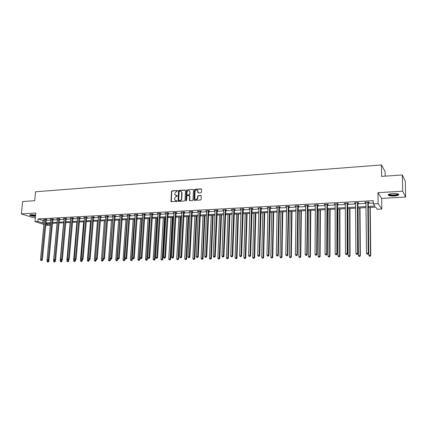<?xml version="1.0" encoding="UTF-8"?>
<svg xmlns="http://www.w3.org/2000/svg" width="427" height="427" viewBox="0 0 427 427"><rect width="100%" height="100%" fill="white"/><g stroke="black" fill="none" stroke-linecap="round" stroke-linejoin="round"><path stroke-width="0.64" d="M177.675 190.885L177.344 190.527L172.001 190.901L171.473 191.483L170.976 201.555L176.762 201.48L177.136 201.074L174.723 199.895L174.627 198.277L176.335 196.425L177.408 195.972L174.985 194.787L174.856 194.018L174.905 193.196L176.607 191.339L177.675 190.885M177.621 190.666L172.257 191.04L171.729 191.622L171.318 201.811M177.072 200.839L176.105 200.754M177.072 195.609L176.378 195.657M392.771 193.57C389.002 193.922 387.561 194.52 388.437 195.374C389.563 195.913 391.474 196.126 394.169 196.014C397.943 195.673 399.394 195.07 398.53 194.205C397.393 193.666 395.477 193.458 392.771 193.57M35.612 215.016L31.155 214.68C29.895 214.77 29.436 214.984 29.783 215.32C30.861 215.918 32.762 216.259 35.484 216.34M200.914 192.78L201.464 192.187L201.576 189.225L201.096 188.862L194.952 189.294L194.408 189.882L193.954 200.055L194.424 200.386L200.589 200.001L201.138 199.414L201.277 195.844L200.791 195.481L198.155 195.651L197.605 196.244L197.525 197.931C196.799 199.708 195.892 199.937 194.797 198.608L195.054 191.531C195.801 189.737 196.714 189.524 197.786 190.89L197.797 192.609L198.277 192.956L200.914 192.78M402.335 174.947L405.303 181.32L405.65 197.06L402.677 191.211L402.335 174.947L381.642 176.394L381.476 164.945L35.606 191.76L34.715 200.69L22.636 201.539L21.35 213.906L35.809 213.046L34.955 221.613L37.859 221.464L38.104 218.934L373.257 200.685L373.294 203.914L378.098 203.663L381.855 209.027L377.206 209.257L375.653 207.132L368.058 207.517M402.677 191.211L377.954 192.678L378.098 203.663M185.505 190.501L185.024 189.988L179.025 190.41L178.491 190.992L178.006 201.096L178.449 201.373L184.464 201.005L185.003 200.418L185.505 190.501M186.941 189.855L193.009 189.428L193.479 189.764L193.02 199.916L192.476 200.509L189.866 200.669L189.401 200.354L189.572 196.105L189.086 195.582L187.362 195.699L186.823 196.281L186.61 200.482L185.894 200.53L186.402 190.442L186.941 189.855L193.009 189.428M21.35 213.906L33.455 217.77L35.35 217.663M385.159 176.148L385.09 171.542L381.476 164.945M38.104 218.934L42.994 220.492L44.269 220.428M46.148 220.327L50.802 220.081M52.686 219.98L57.405 219.734M59.289 219.633L64.082 219.377M65.971 219.281L70.834 219.019M72.729 218.923L77.661 218.661M79.555 218.56L84.567 218.293M86.462 218.197L91.549 217.925M93.449 217.823L98.61 217.551M100.516 217.45L105.752 217.172M107.663 217.071L112.979 216.793M114.89 216.692L120.286 216.404M122.202 216.302L127.684 216.014M129.6 215.913L135.162 215.619M137.083 215.518L142.73 215.219M144.657 215.117L150.389 214.813M152.316 214.712L158.145 214.402M160.072 214.301L165.986 213.986M167.918 213.884L173.928 213.569M175.86 213.468L181.961 213.142M183.898 213.041L190.095 212.71M192.033 212.609L198.331 212.278M200.274 212.176L206.668 211.835M208.611 211.733L215.107 211.392M217.055 211.285L223.652 210.938M225.6 210.837L232.309 210.479M234.258 210.378L241.074 210.015M243.022 209.913L249.95 209.545M251.898 209.443L258.938 209.07M260.892 208.968L268.044 208.589M270.003 208.483L277.272 208.098M279.226 207.997L286.618 207.607M288.577 207.501L296.087 207.106M298.046 207.004L305.684 206.599M307.643 206.492L315.409 206.081M317.368 205.979L325.267 205.563M327.226 205.456L335.259 205.035M337.218 204.928L345.384 204.496M347.343 204.394L355.648 203.957M357.607 203.85L366.056 203.401M368.015 203.3L373.283 203.022M46.265 219.686L46.938 219.649L46.132 219.387L43.634 219.521L44.333 219.75L44.307 219.483M52.799 219.334L53.482 219.302L52.681 219.035L50.156 219.174L50.866 219.403L50.834 219.136M59.406 218.982L60.095 218.944L59.305 218.683L56.748 218.816L57.469 219.056L57.437 218.779M66.084 218.624L66.783 218.587L65.998 218.32L63.415 218.459L64.141 218.704M72.841 218.266L73.545 218.229L72.771 217.957L70.156 218.096L70.893 218.352M79.668 217.898L80.383 217.861L79.614 217.589L76.972 217.733L77.719 217.994M86.574 217.53L87.3 217.492L86.542 217.22L83.868 217.364L84.621 217.631M91.602 217.113L93.54 216.841L94.292 217.119L93.561 217.156M100.628 216.783L101.364 216.74L100.623 216.462L97.89 216.606L98.664 216.884M107.769 216.398L108.517 216.361L107.785 216.078L105.021 216.227L105.805 216.505M115.002 216.014L115.754 215.971L115.034 215.688L112.237 215.838L113.027 216.121M122.309 215.624L123.072 215.582L122.362 215.293L119.533 215.448L120.334 215.726M129.707 215.229L130.481 215.187L129.781 214.898L126.915 215.048L127.726 215.331M137.19 214.829L137.974 214.786L137.28 214.493L134.388 214.648L135.21 214.93M144.764 214.423L145.554 214.381L144.876 214.087L141.945 214.242L142.778 214.53M152.423 214.012L153.224 213.97L152.556 213.676L149.594 213.831L150.432 214.119M160.178 213.601L160.99 213.553L160.333 213.254L157.328 213.42L158.182 213.703M168.024 213.18L168.841 213.137L168.201 212.833L165.164 212.998L166.028 213.286M175.967 212.753L176.794 212.71L176.164 212.406L173.09 212.571L173.965 212.859M184 212.326L184.843 212.283L184.224 211.973L181.112 212.139L181.998 212.432M192.139 211.893L192.988 211.845L192.38 211.536L189.23 211.707L190.132 212M200.375 211.45L201.234 211.408L200.642 211.093L197.45 211.264L198.363 211.557M208.712 211.007L209.582 210.959L209 210.644L205.771 210.815L206.7 211.114M217.151 210.554L218.037 210.506L217.466 210.191L214.199 210.367L215.139 210.66M225.702 210.1L226.593 210.052L226.043 209.726L222.729 209.908L223.684 210.207M234.354 209.636L235.261 209.588L234.722 209.262L231.37 209.443L232.336 209.742M243.118 209.166L244.036 209.118L243.513 208.792L240.118 208.974L241.095 209.273M251.999 208.691L252.923 208.643L252.416 208.312L248.978 208.499L249.971 208.803M251.476 208.723L251.839 208.702M260.988 208.211L261.927 208.162L261.436 207.826L257.956 208.013L258.959 208.323M260.481 208.237L260.833 208.221M270.094 207.725L271.049 207.677L270.574 207.335L267.046 207.527L268.065 207.832M269.602 207.752L269.944 207.735M279.322 207.234L280.283 207.18L279.829 206.839L276.253 207.031L277.288 207.341M278.842 207.26L279.173 207.239M288.668 206.732L289.645 206.679L289.207 206.337L285.583 206.529L286.634 206.844M288.204 206.759L288.524 206.743M298.137 206.225L299.13 206.177L298.708 205.83L295.036 206.022L296.098 206.337M297.688 206.252L297.998 206.236M307.734 205.713L308.737 205.659L308.331 205.312L304.616 205.51L305.695 205.825M317.458 205.195L318.473 205.141L318.088 204.789L314.32 204.987L315.414 205.302M327.312 204.666L328.342 204.613L327.979 204.255L324.162 204.458L325.273 204.779M337.303 204.133L338.344 204.079L338.003 203.716L334.133 203.925L335.259 204.245M347.429 203.594L348.485 203.535L348.16 203.172L344.237 203.385L345.379 203.7M357.693 203.044L358.765 202.99L358.461 202.617L354.485 202.83L354.794 203.199L355.643 203.156M368.095 202.489L369.184 202.43L368.907 202.056L364.871 202.275L365.16 202.644L366.051 202.601M377.954 192.678L381.706 198.395L405.65 197.06M381.706 198.395L381.855 209.027M49.9 223.46L49.735 225.194L46.885 225.333L45.705 224.965M368.047 206.476L374.911 206.124L373.294 203.914M37.859 221.464L42.748 223.001L44.029 222.937M45.908 222.841L50.562 222.6M52.446 222.51L57.17 222.27M59.059 222.173L63.853 221.928M65.742 221.832L70.61 221.586M72.505 221.49L77.442 221.239M79.337 221.143L84.349 220.887M86.249 220.791L91.335 220.529M93.241 220.433L98.402 220.172M100.308 220.076L105.549 219.809M107.46 219.713L112.781 219.441M114.692 219.345L120.094 219.072M122.01 218.971L127.497 218.693M129.413 218.597L134.985 218.314M136.907 218.218L142.559 217.93M144.481 217.829L150.224 217.54M152.151 217.444L157.979 217.146M159.911 217.049L165.831 216.745M167.763 216.649L173.778 216.345M175.71 216.243L181.817 215.934M183.754 215.838L189.962 215.523M191.899 215.421L198.203 215.101M200.14 215.005L206.545 214.68M208.488 214.578L214.989 214.247M216.937 214.151L223.545 213.815M225.493 213.713L232.208 213.372M234.156 213.276L240.977 212.929M242.931 212.827L249.864 212.475M251.818 212.379L258.863 212.022M260.817 211.92L267.98 211.557M269.933 211.456L277.214 211.087M279.167 210.986L286.565 210.612M288.524 210.511L296.05 210.132M298.009 210.031L305.652 209.641M307.611 209.545L315.388 209.15M317.346 209.049L325.251 208.648M327.215 208.547L335.254 208.141M337.213 208.04L345.39 207.623M347.354 207.527L355.664 207.1M357.629 207.004L366.083 206.572M43.89 224.399L34.955 221.613M45.801 223.956L49.735 225.194M366.094 207.613L357.634 208.04M355.67 208.136L347.354 208.552M345.39 208.648L337.213 209.059M335.254 209.161L327.21 209.561M325.251 209.662L317.341 210.057M315.382 210.153L307.605 210.543M305.641 210.644L297.993 211.029M296.034 211.125L288.508 211.504M286.549 211.6L279.151 211.968M277.192 212.07L269.912 212.432M267.953 212.534L260.79 212.892M258.837 212.988L251.791 213.34M249.838 213.441L242.899 213.788M240.951 213.884L234.124 214.226M232.176 214.327L225.456 214.664M223.508 214.76L216.9 215.091M214.952 215.187L208.451 215.512M206.503 215.614L200.103 215.934M198.16 216.03L191.856 216.345M189.914 216.441L183.711 216.756M181.774 216.852L175.662 217.156M173.725 217.252L167.715 217.556M165.777 217.653L159.858 217.951M157.926 218.048L152.097 218.336M150.171 218.437L144.427 218.72M142.501 218.821L136.848 219.104M134.921 219.2L129.354 219.478M127.433 219.574L121.951 219.852M120.035 219.942L114.628 220.215M112.717 220.311L107.396 220.578M105.485 220.674L100.244 220.935M98.338 221.031L93.171 221.293M91.266 221.389L86.179 221.64M84.279 221.736L79.267 221.987M77.367 222.083L72.43 222.328M70.535 222.424L65.667 222.67M63.778 222.766L58.985 223.006M57.095 223.097L52.372 223.337M50.487 223.433L45.828 223.663M42.994 220.492L42.748 223.001M105.757 216.505L105.779 216.227M112.963 216.121L109.904 258.378L111.821 258.559L115.119 215.72M120.249 215.731L120.27 215.405M127.62 215.336L127.646 215.011M135.081 214.941L135.103 214.61M142.629 214.535L142.65 214.205M150.261 214.13L150.283 213.794M157.99 213.713L158.011 213.383M165.809 213.297L165.831 212.961M173.725 212.876L173.741 212.534M181.737 212.449L181.753 212.107M189.844 212.016L189.86 211.669M198.048 211.573L198.064 211.232M206.358 211.13L206.374 210.783M214.77 210.682L214.786 210.335M223.289 210.228L223.3 209.876M231.914 209.764L231.925 209.411M240.647 209.299L240.657 208.942M249.491 208.824L249.501 208.467M258.452 208.349L258.458 207.986M267.526 207.864L267.532 207.501M276.717 207.373L276.723 207.01M286.031 206.876L286.037 206.508M295.468 206.369L295.473 206.001M305.027 205.857L305.027 205.488M314.715 205.339L314.715 204.965M324.531 204.816L324.536 204.442M334.485 204.287L334.485 203.909M344.568 203.748L344.568 203.364M354.794 203.199L354.789 202.814M365.16 202.644L365.154 202.259M175.753 195.561L176.634 195.79M175.502 200.663L176.362 200.887M185.387 190.138L179.276 190.549L178.742 191.131L178.353 201.373M179.543 191.136L179.164 191.542L178.71 200.21L179.783 200.525C180.776 200.354 181.347 199.735 181.502 198.662L181.71 192.027L180.274 191.088L179.543 191.136M181.187 191.333L182.062 192.865L181.753 198.795C181.598 199.868 181.027 200.487 180.034 200.658L179.297 200.701M189.449 195.726L189.818 196.239L189.753 200.663M187.186 189.994L186.647 190.581L186.204 200.893M189.78 191.92L189.716 191.397C188.633 190.122 187.736 190.357 187.031 192.107L186.946 194.616L187.4 194.925L189.124 194.813L189.668 194.226L190.026 192.059L189.278 190.773M190.026 192.059L189.914 194.365L189.369 194.947L187.65 195.064M197.333 190.196L198.027 191.029L198.144 192.951M195.513 199.42C196.671 199.873 197.423 199.425 197.765 198.064L197.525 197.931M201.165 195.63L198.39 195.79L197.845 196.383L197.765 198.064M201.475 189.017L195.192 189.433L194.648 190.026L194.306 200.38M47.157 259.739L47.013 261.265L48.854 261.436L52.42 223.332M47.92 261.975L47.504 261.981L48.24 262.05L47.92 261.975L48.128 260.433M47.504 261.981L47.013 261.265M48.854 261.436L48.24 262.05M45.459 219.425L41.536 259.739L40.485 259.76L44.333 219.745M46.362 219.462L42.358 259.931L41.536 259.739L41.403 260.481L40.981 260.486L41.403 260.481M41.734 260.555L42.358 259.931M40.485 259.76L40.981 260.486M35.532 215.832L32.484 215.598L30.242 214.792M30.632 214.728L32.601 215.32L35.564 215.528M29.837 214.92L32.297 215.672L35.521 215.939M398.108 194.018C398.177 194.68 396.832 195.123 394.068 195.342C391.223 195.438 389.483 195.176 388.837 194.547L388.832 194.285M389.152 194.162L389.424 194.434C390.326 194.867 391.858 195.038 394.014 194.947C396.208 194.787 397.462 194.44 397.783 193.917M388.212 194.664L388.463 194.861C389.579 195.395 391.479 195.609 394.153 195.497C396.608 195.326 398.14 194.947 398.749 194.365M57.047 223.102L53.546 261.148L55.393 261.313L55.537 259.765M54.459 261.858L54.037 261.863L54.779 261.932L54.459 261.858L54.677 260.305M54.037 261.863L53.546 261.148M55.393 261.313L54.779 261.932M63.591 222.771L60.154 261.025L62.006 261.191L62.128 259.787M61.072 261.74L60.65 261.746L61.387 261.815L61.072 261.74L61.291 260.171M60.65 261.746L60.154 261.025M62.006 261.191L61.387 261.815M51.998 219.072L48.144 259.611L47.077 259.632L50.866 219.398M52.895 219.104L48.961 259.803L48.144 259.611L48.005 260.353L47.578 260.358L48.005 260.353M48.331 260.427L48.961 259.803M47.077 259.632L47.578 260.358M58.616 218.72L54.821 259.477L53.749 259.499L57.469 219.046M59.502 218.747L55.633 259.669L54.821 259.477L54.683 260.219L54.25 260.23L54.683 260.219M55.003 260.299L55.633 259.669M53.749 259.499L54.25 260.23M70.204 222.44L66.831 260.897L68.688 261.068L68.795 259.813M67.76 261.618L67.327 261.628L68.074 261.692L67.76 261.618L67.984 260.011M67.327 261.628L66.831 260.897M68.688 261.068L68.074 261.692M76.892 222.109L73.588 260.774L75.446 260.945L75.536 259.84M74.522 261.495L74.085 261.505L74.832 261.57L74.522 261.495L74.752 259.846M74.085 261.505L73.588 260.774M75.446 260.945L74.832 261.57M83.655 221.768L80.415 260.646L82.278 260.817L82.363 259.771M81.36 261.372L80.916 261.383L81.664 261.452L81.36 261.372L81.605 259.563M80.916 261.383L80.415 260.646M82.278 260.817L81.664 261.452M65.304 218.357L61.579 259.338L60.49 259.365L64.114 218.421M66.185 218.384L62.379 259.536L61.579 259.338L61.429 260.091L60.997 260.102L61.429 260.091M61.755 260.171L62.379 259.536M60.49 259.365L60.997 260.102M72.062 217.994L68.411 259.205L67.311 259.226L70.861 218.058M72.942 218.016L69.206 259.402L68.411 259.205L68.261 259.958L67.818 259.968L68.261 259.958M68.576 260.038L69.206 259.402M67.311 259.226L67.818 259.968M78.904 217.626L75.323 259.066L74.207 259.088L77.687 217.695M79.774 217.647L76.107 259.264L75.323 259.066L75.163 259.824L74.72 259.835L75.163 259.824M75.478 259.904L76.107 259.264M74.207 259.088L74.72 259.835M90.492 221.426L87.321 260.518L89.19 260.689L89.275 259.637M88.272 261.249L87.829 261.26L88.576 261.324L88.272 261.249L88.538 259.242M87.829 261.26L87.321 260.518M89.19 260.689L88.576 261.324M85.816 217.258L82.31 258.927L81.183 258.949L84.589 217.322M86.686 217.274L83.084 259.125L82.31 258.927L82.149 259.691L81.696 259.701L82.149 259.691M82.459 259.771L83.084 259.125M81.183 258.949L81.696 259.701M97.409 221.079L94.308 260.39L96.176 260.561L96.262 259.504M95.264 261.127L94.815 261.132L95.563 261.201L95.264 261.127L95.547 258.911M94.815 261.132L94.308 260.39M96.176 260.561L95.563 261.201M92.814 216.884L89.376 258.789L88.24 258.81L91.565 216.948M93.673 216.889L90.145 258.986L89.376 258.789L89.211 259.552L88.757 259.563L89.211 259.552M89.521 259.632L90.145 258.986M88.24 258.81L88.757 259.563M104.396 220.727L101.37 260.256L103.243 260.433L103.329 259.344M102.336 260.998L101.882 261.004L102.629 261.073L102.336 260.998L102.635 258.575M101.882 261.004L101.37 260.256M103.243 260.433L102.629 261.073M99.886 216.5L96.529 258.645L95.376 258.666L98.626 216.569M100.74 216.505L97.287 258.847L96.529 258.645L96.358 259.419L95.894 259.424L96.358 259.419M96.662 259.499L97.287 258.847M95.376 258.666L95.894 259.424M111.468 220.375L108.517 260.123L110.396 260.299L110.476 259.157M109.488 260.87L109.029 260.876L109.776 260.945L109.488 260.87L112.611 220.316M109.029 260.876L108.517 260.123M110.396 260.299L109.776 260.945M107.038 216.115L103.766 258.5L102.597 258.522L105.768 216.185M107.892 216.115L104.514 258.703L103.766 258.5L103.585 259.274L103.12 259.285L103.585 259.274M103.884 259.36L104.514 258.703M102.597 258.522L103.12 259.285M118.621 220.017L115.744 259.99L117.622 260.166L117.719 258.853M116.726 260.737L116.256 260.748L117.009 260.817L116.726 260.737L119.773 219.958M116.256 260.748L115.744 259.99M117.622 260.166L117.009 260.817M114.276 215.731L111.084 258.351L110.897 259.136L110.428 259.146L110.897 259.136M111.196 259.216L111.821 258.559M109.904 258.378L110.428 259.146M125.853 219.654L123.056 259.856L124.94 260.032L125.047 258.479M124.043 260.609L123.568 260.614L124.326 260.689L124.043 260.609L127.016 219.595M123.568 260.614L123.056 259.856M124.94 260.032L124.326 260.689M121.599 215.336L118.487 258.207L117.297 258.228L120.297 215.405M122.437 215.325L119.218 258.41L118.487 258.207L118.3 258.992L117.82 259.002L118.3 258.992M118.589 259.077L119.218 258.41M117.297 258.228L117.82 259.002M133.165 219.286L130.448 259.717L132.338 259.899L132.455 258.1M131.447 260.475L130.966 260.481L131.724 260.555L131.447 260.475L134.35 219.227M130.966 260.481L130.448 259.717M132.338 259.899L131.724 260.555M129.007 214.936L125.981 258.057L124.775 258.079L127.689 215.011M129.835 214.92L126.696 258.266L125.981 258.057L125.784 258.847L125.303 258.858L125.784 258.847M126.072 258.933L126.696 258.266M124.775 258.079L125.303 258.858M140.568 218.918L137.932 259.579L139.826 259.76L142.453 218.821M138.935 260.342L138.455 260.347L139.213 260.422L138.935 260.342L141.764 218.854M138.455 260.347L137.932 259.579M139.826 259.76L139.213 260.422M136.501 214.535L133.566 257.908L132.343 257.929L135.167 214.605M137.323 214.509L134.27 258.116L133.566 257.908L133.363 258.703L132.872 258.709L133.363 258.703M133.646 258.783L134.27 258.116M132.343 257.929L132.872 258.709M148.052 218.539L145.506 259.44L147.4 259.621L149.941 218.448M146.514 260.203L146.029 260.214L146.787 260.283L146.514 260.203L149.263 218.48M146.029 260.214L145.506 259.44M147.4 259.621L146.787 260.283M144.08 214.13L141.236 257.753L140.003 257.775L142.735 214.199M144.897 214.098L141.929 257.961L141.236 257.753L141.027 258.554L140.531 258.565L141.027 258.554M141.305 258.639L141.929 257.961M140.003 257.775L140.531 258.565M155.625 218.16L153.165 259.296L155.065 259.477L157.52 218.069M154.184 260.064L153.693 260.075L154.451 260.15L154.184 260.064L156.848 218.101M153.693 260.075L153.165 259.296M155.065 259.477L154.451 260.15M151.756 213.719L149.002 257.598L147.753 257.625L150.389 213.788M152.567 213.676L149.685 257.812L149.002 257.598L148.788 258.404L148.286 258.415L148.788 258.404M149.06 258.49L149.685 257.812M147.753 257.625L148.286 258.415M163.29 217.775L160.915 259.152L162.82 259.338L165.185 217.685M161.945 259.926L161.443 259.936L162.207 260.006L164.528 217.717M161.443 259.936L160.915 259.152M162.82 259.338L162.207 260.006M159.522 213.303L156.864 257.438L155.593 257.465L158.139 213.372M160.317 213.254L157.536 257.657L156.864 257.438L156.64 258.25L156.133 258.26L156.64 258.25M156.912 258.335L157.536 257.657M155.593 257.465L156.133 258.26M171.046 217.391L168.761 259.008L170.667 259.194L172.94 217.295M169.797 259.787L169.295 259.792L170.053 259.867L172.294 217.327M169.295 259.792L168.761 259.008M170.667 259.194L170.053 259.867M167.379 212.876L164.817 257.284L163.536 257.31L165.98 212.956M168.169 212.838L165.479 257.497L164.817 257.284L164.587 258.1L164.075 258.105L164.587 258.1M164.854 258.186L165.479 257.497M163.536 257.31L164.075 258.105M178.892 216.996L176.698 258.858L178.609 259.045L180.786 216.9M177.749 259.643L177.237 259.653L178 259.728L180.157 216.932M177.237 259.653L176.698 258.858M178.609 259.045L178 259.728M175.332 212.449L172.871 257.123L171.574 257.15L173.917 212.529M176.111 212.411L173.517 257.337L172.871 257.123L172.636 257.94L172.118 257.951L172.636 257.94M172.898 258.031L173.517 257.337M171.574 257.15L172.118 257.951M186.829 216.596L184.736 258.709L186.647 258.895L188.729 216.5M185.793 259.499L185.275 259.509L186.039 259.584L188.11 216.532M185.275 259.509L184.736 258.709M186.647 258.895L186.039 259.584M183.38 212.022L181.021 256.958L179.708 256.985L181.95 212.096M184.144 211.979L181.656 257.177L181.021 256.958L180.781 257.785L180.258 257.796L180.781 257.785M181.037 257.871L181.656 257.177M179.708 256.985L180.258 257.796M194.867 216.195L192.871 258.559L194.787 258.746L196.767 216.099M193.938 259.349L193.41 259.36L194.178 259.435L196.164 216.131M193.41 259.36L192.871 258.559M194.787 258.746L194.178 259.435M191.531 211.584L189.278 256.792L187.949 256.819L190.079 211.659M192.283 211.541L189.898 257.017L189.278 256.792L189.028 257.625L188.499 257.636L189.028 257.625M189.278 257.716L189.898 257.017M187.949 256.819L188.499 257.636M203.001 215.784L201.106 258.404L203.022 258.597L204.901 215.694M202.179 259.205L201.645 259.21L202.414 259.29L204.314 215.72M201.645 259.21L201.106 258.404M203.022 258.597L202.414 259.29M199.777 211.141L197.637 256.627L196.287 256.654L198.309 211.216M200.519 211.098L198.245 256.851L197.637 256.627L197.381 257.465L196.842 257.476L197.381 257.465M197.621 257.55L198.245 256.851M196.287 256.654L196.842 257.476M211.232 215.373L209.443 258.25L211.36 258.442L213.137 215.277M210.527 259.056L209.988 259.061L210.757 259.141L212.561 215.309M209.988 259.061L209.443 258.25M211.36 258.442L210.757 259.141M208.13 210.692L206.097 256.462L204.736 256.488L206.641 210.773M208.856 210.65L206.695 256.686L206.097 256.462L205.835 257.3L205.291 257.31L205.835 257.3M206.07 257.39L206.695 256.686M204.736 256.488L205.291 257.31M219.563 214.957L217.882 258.095L219.804 258.287L221.474 214.861M218.976 258.901L218.432 258.911L219.2 258.986L220.908 214.888M218.432 258.911L217.882 258.095M219.804 258.287L219.2 258.986M216.585 210.239L214.669 256.291L213.286 256.317L215.08 210.319M217.3 210.196L215.245 256.515L214.669 256.291L214.397 257.134L213.847 257.145L214.397 257.134M214.632 257.225L215.245 256.515M213.286 256.317L213.847 257.145M228.002 214.535L226.427 257.935L228.354 258.132L229.913 214.439M227.527 258.746L226.977 258.757L227.746 258.837L227.804 257.908L229.363 214.466M226.977 258.757L226.427 257.935M228.354 258.132L227.746 258.837M225.146 209.774L223.348 256.115L221.949 256.141L223.62 209.86M225.846 209.737L223.913 256.344L223.348 256.115L223.07 256.969L222.51 256.979L223.07 256.969M223.294 257.059L223.913 256.344M221.949 256.141L222.51 256.979M236.542 214.108L235.08 257.775L237.012 257.972L238.453 214.012M236.19 258.591L235.635 258.602L236.403 258.682L236.478 257.748L237.919 214.039M235.635 258.602L235.08 257.775M237.012 257.972L236.403 258.682M233.815 209.31L232.139 255.938L230.719 255.97L232.272 209.395M234.503 209.273L232.688 256.168L232.139 255.938L231.85 256.798L231.285 256.808L231.85 256.798M232.069 256.889L232.688 256.168M230.719 255.97L231.285 256.808M245.189 213.671L243.844 257.614L245.776 257.812L247.105 213.575M244.965 258.436L244.399 258.447L245.173 258.522L245.258 257.588L246.587 213.601M244.399 258.447L243.844 257.614M245.776 257.812L245.173 258.522M242.595 208.84L241.041 255.762L239.606 255.789L241.031 208.926M243.267 208.803L241.575 255.992L241.041 255.762L240.748 256.627L240.171 256.638L240.748 256.627M240.961 256.718L241.575 255.992M239.606 255.789L240.171 256.638M253.948 213.233L252.72 257.449L254.652 257.646L255.858 213.137M253.851 258.276L253.275 258.287L254.049 258.367L254.15 257.422L255.362 213.164M253.275 258.287L252.72 257.449M254.652 257.646L254.049 258.367M251.487 208.36L250.062 255.581L248.605 255.613L249.907 208.445M252.149 208.328L250.58 255.816L250.062 255.581L249.758 256.451L249.176 256.462L249.758 256.451M249.966 256.547L250.58 255.816M248.605 255.613L249.176 256.462M262.813 212.79L261.708 257.278L263.646 257.481L264.729 212.694M262.851 258.111L262.269 258.121L263.043 258.202L263.16 257.251L264.244 212.715M262.269 258.121L261.708 257.278M263.646 257.481L263.043 258.202M260.497 207.88L259.2 255.399L257.727 255.431L258.89 207.965M261.137 207.842L259.701 255.634L259.2 255.399L258.885 256.275L258.298 256.285L258.885 256.275M259.088 256.371L259.701 255.634M257.727 255.431L258.298 256.285M271.796 212.342L270.814 257.113L272.752 257.316L273.712 212.246M271.967 257.951L271.375 257.961L272.154 258.041L272.282 257.086L273.243 212.267M271.375 257.961L270.814 257.113M272.752 257.316L272.154 258.041M269.618 207.389L268.455 255.218L266.966 255.245L267.996 207.474M270.248 207.357L268.941 255.453L268.455 255.218L268.135 256.099L267.542 256.109L268.135 256.099M268.332 256.189L268.941 255.453M266.966 255.245L267.542 256.109M280.891 211.883L280.037 256.942L281.975 257.145L282.807 211.787M281.201 257.785L280.603 257.796L281.382 257.876L281.526 256.915L282.359 211.808M280.603 257.796L280.037 256.942M281.975 257.145L281.382 257.876M278.863 206.892L277.838 255.026L276.328 255.058L277.219 206.983M279.471 206.86L278.303 255.266L277.838 255.026L277.507 255.917L276.904 255.928L277.507 255.917M277.694 256.013L278.303 255.266M276.328 255.058L276.904 255.928M290.104 211.424L289.378 256.766L291.321 256.974L292.02 211.328M290.552 257.614L289.949 257.625L290.728 257.711L290.888 256.739L291.588 211.349M289.949 257.625L289.378 256.766M291.321 256.974L290.728 257.711M288.225 206.39L287.344 254.839L285.812 254.871L286.56 206.481M288.823 206.358L287.793 255.079L287.344 254.839L287.003 255.73L286.394 255.746L287.003 255.73M287.184 255.826L287.793 255.079M285.812 254.871L286.394 255.746M299.434 210.954L298.847 256.59L300.795 256.798L301.355 210.858M300.032 257.444L299.423 257.454L300.197 257.54L300.378 256.563L300.939 210.879M299.423 257.454L298.847 256.59M300.795 256.798L300.197 257.54M297.715 205.878L296.978 254.647L295.425 254.679L296.023 205.969M298.292 205.851L297.406 254.892L296.978 254.647L296.632 255.549L296.007 255.559L296.632 255.549M298.099 206.321L297.678 205.974L298.099 206.321M296.802 255.645L297.406 254.892M295.425 254.679L296.007 255.559M308.892 210.479L308.438 256.413L310.386 256.622L310.808 210.383M309.639 257.273L309.015 257.284L309.794 257.369L309.991 256.381L310.418 210.404M309.015 257.284L308.438 256.413M310.386 256.622L309.794 257.369M307.328 205.366L306.741 254.455L305.166 254.481L305.615 205.456M307.888 205.334L307.152 254.695L306.741 254.455L306.383 255.357L305.753 255.373L306.383 255.357M306.549 255.458L307.152 254.695M305.166 254.481L305.753 255.373M318.467 209.999L318.163 256.232L320.111 256.44L320.389 209.903M319.369 257.097L318.739 257.107L319.519 257.193L319.732 256.205L320.015 209.924M318.739 257.107L318.163 256.232M320.111 256.44L319.519 257.193M317.074 204.843L316.637 254.257L315.041 254.284L315.339 204.933M317.613 204.811L317.031 254.503L316.637 254.257L316.268 255.165L315.633 255.181L316.268 255.165M316.428 255.266L317.031 254.503M315.041 254.284L315.633 255.181M328.176 209.513L328.016 256.051L329.964 256.259L330.098 209.417M329.233 256.921L328.598 256.931L329.377 257.017L329.607 256.019L329.74 209.433M328.598 256.931L328.016 256.051M329.964 256.259L329.377 257.017M326.949 204.309L326.671 254.054L325.054 254.086L325.187 204.405M327.472 204.282L327.045 254.305L326.671 254.054L326.292 254.972L325.646 254.988L326.292 254.972M326.441 255.074L327.045 254.305M325.054 254.086L325.646 254.988M338.008 209.022L337.997 255.864L339.951 256.077L339.929 208.926M339.23 256.739L338.584 256.755L339.364 256.835L339.614 255.832L339.598 208.942M338.584 256.755L337.997 255.864M339.951 256.077L339.364 256.835M336.956 203.775L336.839 253.851L335.2 253.884L335.174 203.871M337.458 203.748L337.191 254.102L336.839 253.851L336.455 254.775L335.798 254.791L336.455 254.775M336.593 254.876L337.191 254.102M335.2 253.884L335.798 254.791M347.978 208.52L348.122 255.677L350.076 255.89L349.9 208.424M349.366 256.558L348.71 256.568L349.494 256.654L349.756 255.645L349.585 208.44M348.71 256.568L348.122 255.677M350.076 255.89L349.494 256.654M347.103 203.231L347.151 253.649L345.491 253.681L345.294 203.327M347.583 203.204L347.482 253.9L347.151 253.649L346.756 254.577L346.089 254.593L346.756 254.577M346.889 254.679L347.482 253.9M345.491 253.681L346.089 254.593M358.077 208.013L358.381 255.485L360.335 255.704L360.004 207.917M359.635 256.376L358.974 256.387L359.758 256.472L360.041 255.453L359.71 207.933M358.974 256.387L358.381 255.485M360.335 255.704L359.758 256.472M357.388 202.676L357.612 253.435L355.926 253.473L355.552 202.777M357.853 202.654L357.917 253.691L357.612 253.435L357.202 254.375L356.529 254.391L357.202 254.375M357.324 254.476L357.917 253.691M355.926 253.473L356.529 254.391M368.32 207.501L368.784 255.293L370.737 255.511L370.241 207.405M370.049 256.189L369.382 256.2L370.161 256.285L370.465 255.261L369.974 207.421M369.382 256.2L368.784 255.293M370.737 255.511L370.161 256.285M367.812 202.115L368.213 253.227L366.505 253.259L365.955 202.217M368.255 202.094L368.501 253.483L368.213 253.227L367.796 254.172L367.113 254.182L367.796 254.172M367.909 254.273L368.501 253.483M366.505 253.259L367.113 254.182M45.427 219.499L46.233 219.761M45.379 219.691L46.185 219.953M51.966 219.147L52.767 219.414M51.918 219.339L52.718 219.601M58.584 218.795L59.374 219.062M58.531 218.987L59.326 219.254M65.267 218.437L66.052 218.704M65.219 218.629L66.004 218.896M72.03 218.074L72.809 218.341M71.982 218.266L72.761 218.539M78.872 217.706L79.635 217.978M78.819 217.903L79.587 218.176M85.784 217.338L86.542 217.61M85.736 217.53L86.494 217.807M92.776 216.959L93.529 217.236M92.728 217.156L93.481 217.434M99.854 216.58L100.596 216.857M99.806 216.777L100.548 217.06M107.006 216.195L107.737 216.478M106.958 216.398L107.689 216.676M114.244 215.811L114.964 216.094M114.196 216.009L114.916 216.292M121.567 215.416L122.277 215.704M121.519 215.619L122.229 215.902M128.975 215.021L129.675 215.309M128.922 215.224L129.627 215.512M136.469 214.616L137.158 214.909M136.416 214.824L137.11 215.112M144.048 214.21L144.732 214.503M144 214.418L144.684 214.712M151.724 213.799L152.391 214.092M151.676 214.007L152.343 214.301M159.484 213.383L160.141 213.681M159.436 213.591L160.093 213.89M167.341 212.961L167.987 213.265M167.293 213.169L167.939 213.473M175.294 212.534L175.929 212.838M175.246 212.747L175.881 213.052M183.348 212.102L183.968 212.411M183.3 212.315L183.92 212.619M191.493 211.664L192.102 211.973M191.445 211.877L192.054 212.187M199.745 211.226L200.338 211.536M199.697 211.44L200.29 211.749M208.093 210.778L208.675 211.093M208.045 210.991L208.627 211.306M216.548 210.324L217.119 210.639M216.5 210.538L217.071 210.858M225.109 209.865L225.664 210.185M225.061 210.084L225.616 210.404M233.782 209.401L234.322 209.721M233.734 209.62L234.274 209.94M242.563 208.926L243.086 209.257M242.515 209.15L243.038 209.476M251.455 208.451L251.962 208.782M251.407 208.675L251.914 209.006M260.459 207.97L260.95 208.301M260.411 208.195L260.902 208.525M269.581 207.479L270.056 207.816M269.533 207.703L270.013 208.04M278.826 206.983L279.285 207.325M278.778 207.212L279.237 207.549M288.188 206.481L288.631 206.823M288.14 206.711L288.583 207.052M297.63 206.204L298.051 206.551M307.291 205.456L307.696 205.809M307.243 205.686L307.648 206.038M317.037 204.933L317.421 205.286M316.989 205.168L317.373 205.52M326.911 204.405L327.274 204.763M326.863 204.64L327.226 204.997M336.919 203.866L337.266 204.229M336.871 204.106L337.218 204.464M347.06 203.321L347.386 203.69M347.018 203.562L347.343 203.925M357.346 202.772L357.65 203.14M357.303 203.012L357.607 203.38M367.775 202.211L368.058 202.585M367.727 202.451L368.01 202.825M389.173 194.21L388.837 194.547M389.419 194.082L389.424 194.434M251.407 208.643L251.914 208.974M260.417 208.12L260.908 208.451M269.549 207.591L270.024 207.928M278.799 207.058L279.258 207.394M288.177 206.519L288.615 206.86"/></g></svg>

